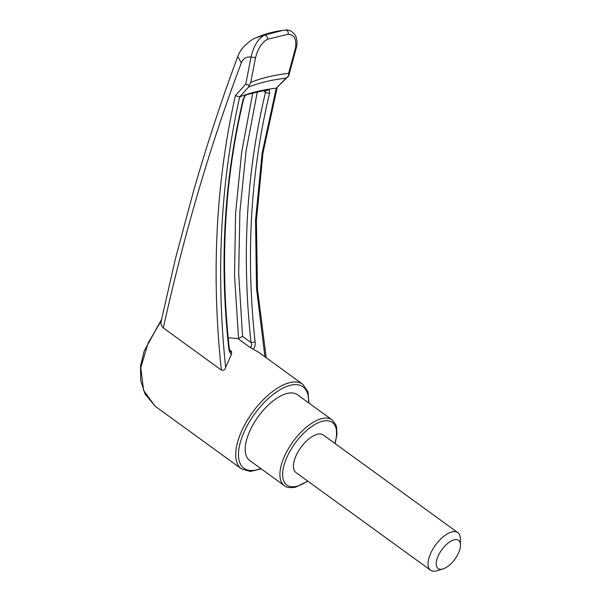 <?xml version="1.0" encoding="UTF-8"?>
<svg xmlns="http://www.w3.org/2000/svg" width="601" height="601" viewBox="0 0 601 601"><rect width="100%" height="100%" fill="white"/><g stroke="black" fill="none" stroke-linecap="round" stroke-linejoin="round"><path stroke-width="0.9" d="M460.486 544.904L460.366 538.706A23.214 10.758 126 0 0 457.827 532.629L323.233 434.966A23.214 10.758 126 0 0 300.891 447.445A23.214 10.758 126 0 0 295.962 472.551L430.564 570.206A23.214 10.758 126 0 0 436.341 570.95A23.214 10.758 126 0 0 437.122 570.74L443.057 568.929A17.414 8.068 126 0 0 460.486 544.904A17.414 8.068 126 0 0 442.111 549.322A17.414 8.068 126 0 0 442.471 569.087A17.414 8.068 126 0 0 443.057 568.929M457.827 532.629A23.214 10.758 126 0 0 435.492 545.099A23.214 10.758 126 0 0 430.564 570.206M231.483 354.297C230.003 353.215 229.109 351.239 228.793 348.362C219.305 262.532 224.09 179.564 243.142 99.45L245.276 94.86A252.901 106.595 21.9 0 0 239.724 96.889C220.514 182.659 215.819 272.831 225.623 367.399L231.483 354.297L231.648 351.54L229.62 350.06M225.623 367.399C225.067 369.773 223.64 370.659 221.341 370.058L163.314 327.958C161.286 325.967 160.595 323.593 161.263 320.829L148.116 343.021L140.777 367.699L143.609 390.44L155.126 406.216L241.459 468.855A52.234 24.198 -54 0 1 245.621 423.172A52.234 24.198 -54 0 1 289.802 382.627A52.234 24.198 -54 0 1 302.806 384.302L308.028 391.89L308.944 403.098M302.806 384.302L258.678 352.284L249.783 347.205C251.819 347.047 252.24 345.492 251.03 342.547C241.572 255.493 246.395 172.104 265.499 92.374L265.018 90.127M249.783 347.205L237.801 338.506L228.155 337.777M264.943 356.829L256.507 288.435L255.545 220.169L262.126 153.172L276.28 88.152L286.053 78.16A247.349 104.258 21.9 0 0 248.446 87.145L239.724 96.889M276.28 88.152A252.901 106.595 21.9 0 0 269.263 89.121A252.901 106.595 21.9 0 0 266.559 89.572A252.901 106.595 21.9 0 0 247.567 94.109A252.901 106.595 21.9 0 0 245.276 94.86A3.095 1.127 36.7 0 1 245.268 95.544L246.71 94.642L265.597 90.127M284.348 485.631L249.663 460.464A40.628 18.819 -54 0 1 252.901 424.93A40.628 18.819 -54 0 1 287.263 393.4A40.628 18.819 -54 0 1 297.375 394.699L332.068 419.874A40.628 18.819 126 0 0 321.948 418.574A40.628 18.819 126 0 0 287.586 450.104A40.628 18.819 126 0 0 284.348 485.631C286.294 487.561 290.035 488.08 295.572 487.186L307.84 481.161M265.154 90.21A3.095 2.404 -32.1 0 0 269.263 89.121L269.579 93.132C250.564 172.449 245.741 255.425 255.125 342.067C255.448 344.936 254.847 347.273 253.314 349.076M276.347 88.144L288.645 75.966L288.615 73.375L295.489 48.02C296.721 39.223 294.287 34.648 288.18 34.287L267.505 39.23C261.953 42.37 257.964 48.478 255.553 57.561L250.73 82.435A246.823 104.033 -158.1 0 1 288.615 73.375M239.671 96.911L235.389 95.619L245.801 84.035L251.008 57.133C246.56 56.419 243.337 58.312 241.339 62.827C210.267 145.141 184.259 233.519 163.314 327.958M221.341 370.058C211.176 274.101 215.857 182.621 235.389 95.619M255.125 342.067L251.03 342.547L242.564 336.402L238.567 338.536L234.533 275.784L235.562 213.58L241.662 152.308L252.758 92.9M269.579 93.132A3.095 1.059 -166.5 0 1 265.499 92.374L263.05 90.593M243.142 99.45A3.095 1.059 13.5 0 0 243.645 99.045L245.268 95.544M228.793 348.362L229.244 348.152C219.816 261.833 224.616 178.797 243.645 99.045M229.244 348.152L230.408 351.758L231.648 351.54M237.801 338.506L238.567 338.536M257.326 91.78L246.117 150.851L239.882 211.755L238.695 273.793L242.564 336.402M266.559 89.572A3.095 2.321 80.1 0 1 265.522 90.142M247.567 94.109A3.095 2.494 72.5 0 1 246.71 94.642M255.553 57.561L251.015 57.133C253.607 46.134 258.039 38.802 264.312 35.136L282.853 30.381C273.387 31.583 264.44 34.062 256.018 37.825L256.034 37.818C253.231 38.524 249.024 41.619 243.405 47.088C239.273 52.234 239.063 53.474 237.771 56.464C221.777 99.428 207.037 144.293 193.567 191.05L175.53 258.31L161.263 320.829M248.446 87.145L250.73 82.435M285.625 30.05L282.853 30.381L285.625 30.05C290.125 29.013 296.038 34.332 296.391 38.426C297.195 40.936 297.187 44.008 296.361 47.659L288.75 75.749L286.053 78.16M296.361 47.659L295.489 48.02M285.55 30.058C287.586 30.275 288.457 31.688 288.18 34.287M256.034 37.818L264.312 35.136C266.491 35.316 267.558 36.684 267.505 39.23M237.771 56.464L241.339 62.827M249.032 85.432L245.801 84.035M334.84 443.388A38.689 17.925 126 0 0 320.303 421.917A38.689 17.925 126 0 0 285.415 460.99A38.689 17.925 126 0 0 296.511 486.314A38.689 17.925 126 0 0 307.569 480.973M260.781 468.532A50.296 23.304 -54 0 1 241.805 437.746A50.296 23.304 -54 0 1 290.531 385.264A50.296 23.304 -54 0 1 308.501 402.768M266.19 357.73L257.498 289.051L256.394 220.537L262.938 153.127L277.136 87.776M161.564 319.394L144.187 351.014L140.514 365.979L140.679 380.395L144.991 393.865L155.126 406.216M261.232 468.855L250.294 471.454L241.459 468.855M332.068 419.874L335.749 424.607L336.515 426.875L337.018 434.17L335.103 443.583"/></g></svg>

